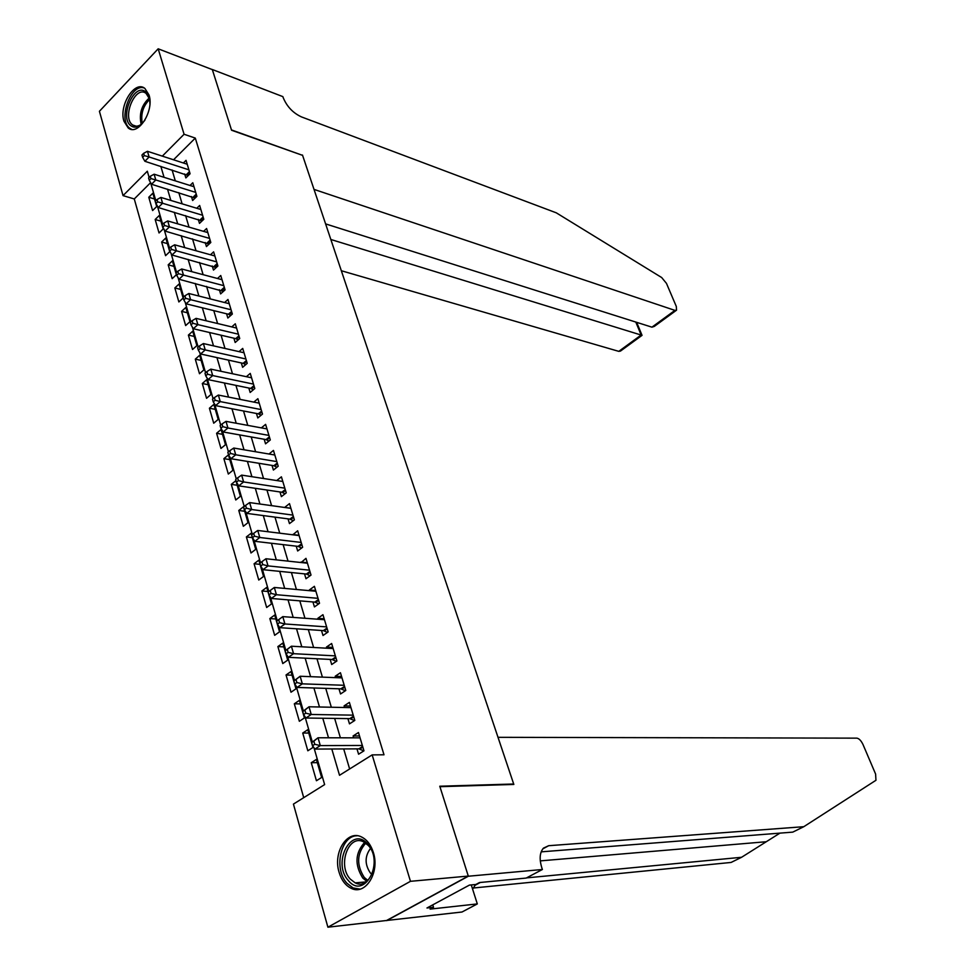 <?xml version="1.0" encoding="UTF-8"?>
<svg xmlns="http://www.w3.org/2000/svg" width="976" height="976" viewBox="0 0 976 976"><rect width="100%" height="100%" fill="white"/><g stroke="black" fill="none" stroke-linecap="round" stroke-linejoin="round"><path stroke-width="1.46" d="M149.023 95.001C154.464 110.8 138.067 136.494 128.21 127.978L123.94 121.195C118.645 105.481 134.871 79.837 144.887 88.438L149.023 95.001M373.369 852.548C380.018 872.568 365.329 895.846 351.116 888.282C345.492 885.513 341.49 880.206 339.123 872.373C332.682 852.377 347.346 829.234 361.754 837.079C367.122 839.836 370.99 844.996 373.369 852.548M150.621 182.658L134.273 198.958L123.037 195.627L99.418 111.288L158.173 48.8L212.329 69.613L231.58 130.247L302.584 155.355L513.693 784.009L439.773 786.229L468.297 876.07L386.569 920.49L327.899 927.2L293.434 804.102L324.63 784.594L313.979 747.738M134.273 198.958L303.719 797.673M184.671 173.996L185.855 177.913L190.088 173.752L186.038 160.332L183.366 162.98M191.43 196.53L192.626 200.507L196.896 196.359L192.797 182.756L190.027 185.477M198.274 219.356L199.482 223.382L203.801 219.271L199.653 205.485L196.762 208.266M205.204 242.499L206.436 246.574L210.804 242.487L206.595 228.518L203.594 231.361M212.231 265.948L213.476 270.084L217.892 266.009L213.622 251.857L210.499 254.76M219.356 289.701L220.613 293.898L225.078 289.86L220.747 275.513L217.502 278.489M226.578 313.784L227.847 318.03L232.349 314.028L227.969 299.486L224.578 302.536M233.886 338.196L235.179 342.503L239.73 338.526L235.289 323.788L231.751 326.911M241.304 362.95L242.621 367.305L247.221 363.353L242.719 348.42L239.022 351.628M248.831 388.033L250.149 392.462L254.809 388.533L250.246 373.393L246.367 376.687M256.456 413.47L257.798 417.96L262.495 414.068L257.871 398.708L253.821 402.1M264.179 439.261L265.545 443.824L270.303 439.956L265.606 424.377L261.348 427.878M272.023 465.43L273.402 470.042L278.209 466.223L273.451 450.424L268.986 454.023M279.978 491.953L281.381 496.638L286.236 492.856L281.405 476.825L276.696 480.546M288.042 518.866L289.469 523.612L294.374 519.866L289.482 503.616L284.626 507.459M296.228 546.17L297.668 550.989L302.633 547.268L297.668 530.785L292.812 534.799M304.524 573.864L305.988 578.744L311.015 575.084L305.976 558.345L301.133 562.53M312.942 601.96L314.431 606.926L319.518 603.29L314.394 586.32L309.355 589.968L309.563 590.675M321.494 630.472L323.007 635.51L328.143 631.923L322.946 614.697L317.847 618.308L318.127 619.235M330.169 659.41L331.694 664.522L336.903 660.984L331.633 643.501L326.46 647.064L326.814 648.223M338.965 688.788L340.526 693.973L345.785 690.483L340.441 672.732L335.207 676.246L335.634 677.649M347.907 718.604L349.481 723.863L354.813 720.422L349.384 702.403L344.089 705.88L344.577 707.515M317.322 762.634L311.259 762.72L316.431 780.739L321.616 777.482L316.395 759.426L311.259 762.72M308.782 733.061L302.731 733.037L307.83 750.788L312.954 747.482L307.806 729.694L302.731 733.037M300.364 703.928L294.325 703.794L299.351 721.288L304.414 717.933L299.351 700.402L294.325 703.794M292.068 675.209L286.041 674.965L291.007 692.216L295.996 688.812L291.019 671.537L286.041 674.965M283.894 646.905L277.879 646.563L282.772 663.558L287.713 660.118L282.796 643.099L277.879 646.563M275.842 619.004L269.84 618.564L274.659 635.315L279.539 631.826L274.695 615.051L269.84 618.564M267.888 591.493L261.91 590.968L266.655 607.487L271.487 603.949L266.716 587.418L261.91 590.968M260.055 564.372L254.089 563.762L258.762 580.037L263.544 576.462L258.835 560.163L254.089 563.762M252.333 537.642L246.379 536.922L250.991 552.977L255.724 549.366L251.076 533.299L246.379 536.922M244.72 511.265L238.778 510.472L243.329 526.296L248.002 522.648L243.427 506.8L238.778 510.472M237.205 485.255L231.275 484.377L235.765 499.993L240.401 496.308L235.875 480.68L231.275 484.377M229.799 459.611L223.882 458.647L228.311 474.043L232.886 470.322L228.433 454.914L223.882 458.647M222.491 434.308L216.599 433.271L220.954 448.448L225.493 444.702L221.101 429.501L216.599 433.271M215.281 409.347L209.401 408.224L213.707 423.206L218.185 419.424L213.854 404.43L209.401 408.224M208.156 384.715L202.3 383.519L206.546 398.306L210.987 394.487L206.717 379.688L202.3 383.519M201.141 360.412L195.298 359.156L199.494 373.735L203.874 369.892L199.665 355.288L195.298 359.156M194.212 336.439L188.392 335.097L192.528 349.493L196.871 345.626L192.711 331.218L188.392 335.097M187.38 312.771L181.573 311.368L185.647 325.569L189.954 321.677L185.843 307.452L181.573 311.368M180.633 289.421L174.838 287.944L178.864 301.962L183.122 298.046L179.072 284.004L174.838 287.944M173.972 266.375L168.201 264.838L172.166 278.66L176.388 274.72L172.386 260.873L168.201 264.838M167.408 243.61L161.638 242.011L165.566 255.675L169.739 251.698L165.786 238.022L161.638 242.011M160.918 221.149L155.172 219.49L159.039 232.971L163.175 228.97L159.271 215.476L155.172 219.49M156.697 206.546L152.842 193.224L148.779 197.25L152.598 210.56L156.697 206.546M331.803 748.995L339.526 775.286L372.161 754.887L384.007 754.79L195.298 138.092L173.545 159.783M172.081 169.97L175.314 180.853M178.803 192.638L182.122 203.838M185.611 215.611L189.027 227.127M192.516 238.888L196.03 250.734M199.507 262.483L203.118 274.671M206.595 286.395L210.304 298.924M213.781 310.636L217.599 323.52M221.064 335.207L224.992 348.456M228.445 360.12L232.483 373.735M235.936 385.374L240.084 399.379M243.524 410.981L247.782 425.377M251.222 436.967L255.602 451.754M259.03 463.307L263.532 478.508M266.948 490.025L271.584 505.641M274.988 517.134L279.746 533.189M283.138 544.632L288.03 561.127M291.409 572.534L296.436 589.48M299.803 600.85L304.963 618.259M308.318 629.593L313.613 647.478M316.968 658.751L322.409 677.124M325.74 688.361L331.328 707.234M334.646 718.421L340.392 737.807M343.698 748.934L349.628 768.966M356.972 748.873L358.582 754.216L363.963 750.825L358.46 732.525L353.105 735.953L353.666 737.832M512.876 784.472L513.693 784.009M468.297 876.07L410.469 881.316L327.899 927.2M158.173 48.8L184.074 134.261L162.321 156.136M195.298 138.092L184.074 134.261M372.161 754.887L410.469 881.316M160.845 166.384L164.053 177.315M167.53 189.173L170.837 200.422M174.314 212.268L177.705 223.846M181.182 235.667L184.671 247.587M188.136 259.396L191.735 271.645M195.2 283.443L198.897 296.045M202.349 307.818L206.156 320.775M209.596 332.535L213.512 345.858M216.953 357.594L220.979 371.283M224.407 382.995L228.543 397.086M231.971 408.761L236.216 423.242M239.645 434.906L244.012 449.777M247.416 461.404L251.906 476.703M255.309 488.305L259.921 504.019M263.313 515.584L268.058 531.737M271.438 543.266L276.306 559.87M279.685 571.35L284.687 588.418M288.042 599.862L293.19 617.393M296.533 628.8L301.816 646.807M305.159 658.166L310.588 676.673M313.906 687.982L319.481 706.99M322.788 718.251L328.522 737.783M149.108 177.449L147.315 171.215L123.037 195.627M312.259 741.784L305 716.665M303.304 710.809L296.155 686.067M294.484 680.296L287.444 655.933M285.797 650.26L278.855 626.263M277.245 620.663L270.413 597.031M268.815 591.517L262.093 568.239M260.494 562.749L253.882 539.874M252.308 534.397L245.806 511.924M244.232 506.459L237.839 484.377M236.277 478.935L229.994 457.232M228.433 451.815L222.26 430.477M220.698 425.072L214.635 404.113M213.085 398.72L207.119 378.115M205.57 372.747L199.714 352.47M198.165 347.127L192.406 327.204M190.869 321.873L185.196 302.279M183.659 296.96L178.096 277.696M176.558 272.402L171.081 253.455M169.556 248.172L164.175 229.531M162.65 224.273L157.356 205.936M155.831 200.702L150.621 182.671M359.485 735.965L353.105 735.953M154.513 198.97L148.779 197.25M350.469 706.014L344.089 705.88M341.576 676.502L335.207 676.246M332.816 647.43L326.46 647.064M324.178 618.784L317.847 618.308M315.675 590.541L309.355 589.968M307.294 562.725L300.986 562.042M299.022 535.299L292.727 534.519M290.885 508.264L284.602 507.386M311.698 742.565L312.601 745.701L314.76 744.298L313.857 741.162L311.698 742.565L318.03 737.771L360.059 737.844M313.857 741.162L318.03 737.771L320.299 745.591L314.894 749.08L358.863 748.86L363.865 750.886M362.352 745.469L320.299 745.591L314.76 744.298M312.601 745.701L314.894 749.08M367.745 844.094C385.032 861.82 364.341 900.384 348.395 880.584C331.669 862.918 351.543 824.988 367.745 844.094M350.311 879.132L355.191 882.865C370.294 891.027 381.592 858.734 368.22 845.375L363.706 841.922C348.554 833.614 337.147 865.492 350.311 879.132M370.49 848.449C364.743 856.245 364.67 864.382 370.27 872.849L371.929 874.386M357.155 835.749C340.636 835.456 333.438 869.116 346.968 883.256L353.08 887.94L360.059 889.124M144.875 120.268L140.959 124.684C137.25 127.551 133.895 127.929 130.918 125.794C119.06 117.742 134.102 82.338 145.497 91.72C148.364 94.001 149.828 97.954 149.914 103.554L149.914 103.724M149.45 98.832L146.083 93.403C135.53 84.68 121.585 117.462 132.577 124.916L132.724 125.026C135.444 126.868 138.482 126.502 141.825 123.915M144.253 88.011C130.723 82.948 117.523 120.097 129.845 128.295L131.699 129.369M473.067 888.038L731.085 862.442L741.577 857.282L779.946 833.126M498.004 737.319L856.879 738.149C859.112 738.539 861.161 740.686 863.028 744.578L875.594 774.041L875.96 780.275L803.797 826.696L548.683 845.704L543.461 848.12C539.704 852.499 539.167 859.075 541.839 867.823L542.4 869.494L468.346 876.228L439.92 786.68L513.84 784.448L498.004 737.319M542.4 869.494L526.186 878.071L479.472 882.548L475.885 884.476L469.395 885.11L426.963 907.985L433.515 907.277L430.074 909.12L477.313 903.922L462.002 912.011L386.569 920.49M386.618 920.649L468.346 876.228M803.797 826.696L792.768 832.125L541.18 851.853M526.528 877.888L741.577 857.282M477.313 903.922L471.274 884.927M475.593 884.5L472.616 889.148M433.515 907.277L432.771 904.862M341.332 270.73L618.784 351.36L641.159 335.024L635.803 322.068M330.827 239.474L642.037 335.317L636.669 322.336M302.475 155.038L314.016 189.393L674.928 310.38L676.527 310.185L676.307 306.464L666.474 283.394L661.691 277.55L556.296 212.829L301.413 116.888C292.995 112.972 286.932 106.579 283.235 97.734L282.857 96.624L212.304 69.503L231.471 129.93L302.267 155.233M325.594 223.894L651.931 327.167L674.928 310.38M642.049 335.341L620.443 351.104L618.784 351.36M676.246 310.392L654.31 326.399L651.931 327.167M302.719 711.516L303.609 714.603L305.756 713.175L304.854 710.089L302.719 711.516L309.014 706.783L350.957 707.637M304.854 710.089L309.014 706.783L311.246 714.481L305.903 718.019L349.786 718.629L354.532 720.593M353.214 715.152L311.246 714.481L305.756 713.175M303.609 714.603L305.903 718.019M293.886 680.943L294.764 683.981L296.875 682.541L295.996 679.503L293.886 680.943L300.132 676.258L341.99 677.893M295.996 679.503L300.132 676.258L302.34 683.847L297.058 687.446L340.844 688.849L345.358 690.764M344.223 685.286L302.34 683.847L296.875 682.541M294.764 683.981L297.058 687.446M285.199 650.833L286.053 653.835L288.14 652.371L287.273 649.369L285.199 650.833L291.397 646.21L333.158 648.576M287.273 649.369L291.397 646.21L293.569 653.688L288.359 657.324L332.035 659.508L336.33 661.374M335.354 655.872L293.569 653.688L288.14 652.371M286.053 653.835L288.359 657.324M276.623 621.187L277.477 624.128L279.539 622.651L278.685 619.711L276.623 621.187L282.796 616.625L324.459 619.711M278.685 619.711L282.796 616.625L284.931 623.981L279.77 627.666L323.361 630.606L327.448 632.411M326.618 626.885L284.931 623.981L279.539 622.651M277.477 624.128L279.77 627.666M318.017 598.325L276.428 594.713L274.317 587.467L315.882 591.249M318.701 603.876L314.809 602.119L271.328 598.459L276.428 594.713L271.072 593.384L270.23 590.48L268.193 591.981L269.034 594.884L271.072 593.384M269.034 594.884L271.328 598.459M274.317 587.467L270.23 590.48M309.538 570.179L268.034 565.897L265.96 558.748L307.44 563.213M310.087 575.755L306.379 574.047L263.008 569.679L268.034 565.897L262.715 564.555L261.885 561.7L259.884 563.213L260.702 566.068L262.715 564.555M260.702 566.068L263.008 569.679M265.96 558.748L261.885 561.7M301.181 542.449L259.787 537.495L257.737 530.468L299.107 535.58M301.608 548.036L298.083 546.377L254.797 541.314L259.787 537.495L254.492 536.153L253.675 533.335L251.686 534.872L252.503 537.691L254.492 536.153M252.503 537.691L254.797 541.314M257.737 530.468L253.675 533.335M292.946 515.108L251.649 509.521L249.624 502.591L290.909 508.337M293.264 520.72L289.896 519.11L246.721 513.376L251.649 509.521L246.391 508.167L245.586 505.397L243.622 506.947L244.427 509.716L246.391 508.167M244.427 509.716L246.721 513.376M249.624 502.591L245.586 505.397M284.821 488.159L243.622 481.949L241.645 475.117L282.808 481.485M285.041 493.783L281.82 492.233L238.754 485.853L243.622 481.949L238.412 480.595L237.619 477.862L235.667 479.423L236.46 482.156L238.412 480.595M236.46 482.156L238.754 485.853M241.645 475.117L237.619 477.862M276.818 461.599L235.728 454.779L233.764 448.045L274.842 455.011M276.94 467.236L273.866 465.723L230.909 458.72L235.728 454.779L230.543 453.413L229.763 450.717L227.835 452.303L228.616 454.999L230.543 453.413M228.616 454.999L230.909 458.72M233.764 448.045L229.763 450.717M268.925 435.406L227.933 428L226.005 421.364L266.973 428.915M268.949 441.054L266.021 439.59L223.175 431.978L227.933 428L222.784 426.634L222.016 423.974L220.112 425.573L220.881 428.22L222.784 426.634M220.881 428.22L223.175 431.978M226.005 421.364L222.016 423.974M261.141 409.578L220.259 401.6L218.356 395.06L259.213 403.173M261.08 415.239L258.286 413.824L215.55 405.613L220.259 401.6L215.135 400.233L214.378 397.61L212.5 399.221L213.256 401.844L215.135 400.233M213.256 401.844L215.55 405.613M218.356 395.06L214.378 397.61M253.467 384.105L212.695 375.577L210.816 369.135L251.564 377.797M253.333 389.778L250.661 388.411L208.034 379.615L212.695 375.577L207.607 374.198L206.851 371.624L204.997 373.247L205.741 375.821L207.607 374.198M205.741 375.821L208.034 379.615M210.816 369.135L206.851 371.624M245.903 358.985L205.228 349.92L203.386 343.564L244.024 352.763M245.684 364.67L243.134 363.353L200.629 353.995L205.228 349.92L200.178 348.542L199.433 345.992L197.603 347.627L198.335 350.177L200.178 348.542M198.335 350.177L200.629 353.995M203.386 343.564L199.433 345.992M238.437 334.207L197.872 324.63L196.054 318.359L236.582 328.07M238.156 339.904L235.716 338.623L193.321 328.729L197.872 324.63L192.845 323.239L192.126 320.726L190.308 322.373L191.028 324.886L192.845 323.239M191.028 324.886L193.321 328.729M196.054 318.359L192.126 320.726M231.068 309.77L190.613 299.681L188.819 293.495L229.25 303.707M230.726 315.48L228.396 314.235L186.111 303.817L190.613 299.681L185.623 298.29L184.903 295.813L183.11 297.473L183.83 299.949L185.623 298.29M183.83 299.949L186.111 303.817M188.819 293.495L184.903 295.813M223.809 285.663L183.464 275.073L181.695 268.986L222.003 279.685M223.394 291.373L178.998 279.246L183.464 275.073L178.498 273.683L177.791 271.243L176.009 272.914L176.717 275.354L178.498 273.683M176.717 275.354L178.998 279.246M181.695 268.986L177.791 271.243M216.635 261.873L176.412 250.82L174.655 244.805L214.866 255.98M216.172 267.595L171.996 255.004L176.412 250.82L171.471 249.417L170.776 247.013L169.019 248.697L169.714 251.1L171.471 249.417M169.714 251.1L171.996 255.004M174.655 244.805L170.776 247.013M209.572 238.4L169.446 226.883L167.726 220.942L207.815 232.581M209.047 244.134L165.078 231.092L169.446 226.883L164.541 225.48L163.858 223.101L162.114 224.797L162.797 227.176L164.541 225.48M162.797 227.176L165.078 231.092M167.726 220.942L163.858 223.101M202.593 215.245L162.577 203.264L160.881 197.42L200.861 209.498M202.02 220.979L158.258 207.51L162.577 203.264L157.709 201.873L157.026 199.531L155.306 201.227L155.977 203.569L157.709 201.873M155.977 203.569L158.258 207.51M160.881 197.42L157.026 199.531M195.7 192.382L155.806 179.974L154.123 174.204L193.992 186.721M195.078 198.116L151.524 184.244L155.806 179.974L150.963 178.571L150.292 176.266L148.584 177.974L149.255 180.279L150.963 178.571M149.255 180.279L151.524 184.244M154.123 174.204L150.292 176.266M188.905 169.824L149.121 156.99L147.461 151.292L187.221 164.236M188.234 175.57L144.887 161.284L149.121 156.99L144.314 155.587L143.643 153.305L141.959 155.025L142.618 157.307L144.314 155.587M142.618 157.307L144.887 161.284M147.461 151.292L143.643 153.305M362.865 747.14L359.802 749.068M362.657 746.457L358.863 748.86M366.756 881.316L362.779 878.058C354.52 864.87 355.13 852.987 364.621 842.41M365.756 843.142C356.826 853.463 356.325 864.882 364.243 877.412L367.818 880.401M141.178 124.416C138.885 113.911 141.557 105.115 149.194 98.027M149.584 99.479C143.033 106.067 140.605 114.07 142.276 123.476M766.172 841.739L540.289 860.881M542.827 848.852L548.683 845.704M480.326 882.463L474.617 885.537M353.739 716.896L350.726 718.861M353.532 716.189L349.786 718.629M344.772 687.104L341.783 689.093M344.552 686.384L340.844 688.849M335.927 657.751L332.975 659.764M335.695 657.007L332.035 659.508M327.204 628.825L324.288 630.862M326.984 628.068L323.361 630.606M318.627 600.338L315.736 602.399M318.383 599.557L314.809 602.119M310.161 572.253L307.306 574.339M309.917 571.46L306.379 574.047M301.816 544.571L298.998 546.682M301.572 543.766L298.083 546.377M293.605 517.292L290.811 519.427M293.349 516.463L289.896 519.11M285.492 490.403L282.747 492.551M285.248 489.562L281.82 492.233M277.513 463.881L274.781 466.052M277.245 463.027L273.866 465.723M269.632 437.736L266.936 439.932M269.364 436.87L266.021 439.59M261.861 411.957L259.201 414.178M261.592 411.079L258.286 413.824M254.199 386.545L251.564 388.765M253.931 385.642L250.661 388.411M246.647 361.462L244.037 363.719M246.379 360.559L243.134 363.353M239.193 336.732L236.619 339.001M238.925 335.817L235.716 338.623M231.849 312.344L229.287 314.614M231.568 311.405L228.396 314.235M224.59 288.274L222.064 290.567M224.309 287.322L221.174 290.177M217.441 264.52L214.94 266.838M217.148 263.569L214.037 266.436M210.377 241.096L207.9 243.414M210.084 240.12L207.01 243.012M203.411 217.965L200.958 220.308M203.118 216.989L200.068 219.893M196.53 195.151L194.102 197.506M196.237 194.163L193.224 197.079M189.747 172.63L187.343 174.985M189.442 171.63L186.465 174.558M365.939 881.914L355.191 882.865M141.788 123.964L140.959 124.684M136.164 126.185L132.724 125.026"/></g></svg>
